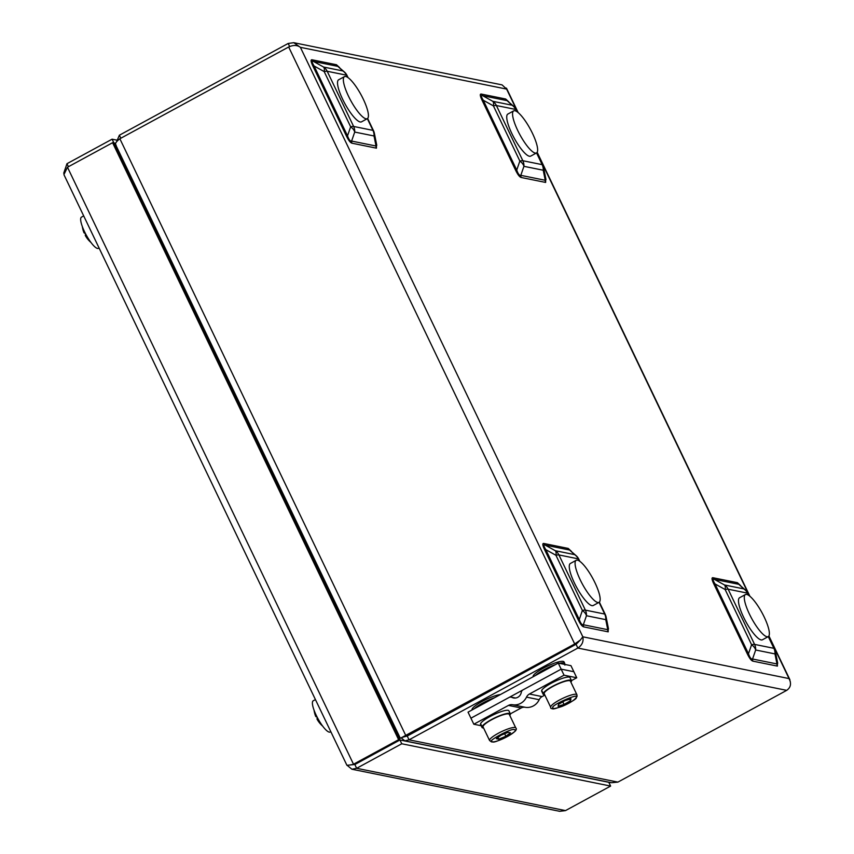 <?xml version="1.0" encoding="UTF-8"?>
<svg xmlns="http://www.w3.org/2000/svg" width="854" height="854" viewBox="0 0 854 854"><rect width="100%" height="100%" fill="white"/><g stroke="black" fill="none" stroke-linecap="round" stroke-linejoin="round"><path stroke-width="1.28" d="M401.583 737.621L574.699 643.98L576.023 644.247L407.209 736.02L405.896 735.753L119.859 138.754L288.673 46.991C293.338 44.878 297.245 44.995 300.394 47.333L293.787 42.7L288.182 43.458L119.368 135.22L116.56 141.839M405.159 736.426L407.23 736.041L576.044 644.279L578.275 642.155M407.23 736.041L409.045 739.82L577.848 648.058C582.097 645.208 583.752 641.461 582.823 636.806L580.357 640.009L574.699 643.98L288.673 46.991M790.292 681.481L789.043 678.578C791.562 683.542 790.783 687.47 786.705 690.352L617.89 782.115L611.453 782.712L404.913 740.877M580.357 640.009L576.023 644.247M293.787 42.7L502.067 84.888L506.614 89.094L506.198 88.058M120.809 138.241L119.368 135.22M401.177 737.845L404.849 740.866L409.045 739.82L617.89 782.115M115.578 144.604L400.334 738.304M407.209 736.02L401.871 737.461M116.155 145.18C114.671 143.984 115.898 141.839 119.859 138.754M129.968 174.654L129.189 174.878M393.171 725.857L393.833 725.377M394.996 729.658L395.658 729.177M131.036 178.721L131.815 178.497M393.096 723.829L392.434 724.309M393.481 724.64L392.829 725.131M777.428 661.829L777.396 666.109A4.27 4.056 101.4 0 1 776.98 663.953L777.706 663.248L775.325 651.282A11.113 6.512 168.8 0 1 774.973 653.908L755.673 650.001A11.113 7.291 -160.9 0 0 751.595 644.738L725.153 589.548A11.113 4.43 -61 0 0 724.512 584.979L743.823 588.897A11.113 9.373 -47.5 0 1 745.489 590.061L738.817 584.307A4.27 4.056 101.4 0 1 737.418 582.684L740.61 585.598M748.446 595.195L747.442 593.114A11.113 10.547 -78.6 0 0 743.823 588.897L738.817 584.307L714.382 579.364C712.578 578.798 712.78 580.314 715.022 583.922L748.478 653.748C749.812 657.601 751.168 659.363 752.545 659.01L776.98 663.953L774.973 653.908A11.113 10.547 -78.6 0 0 773.895 648.314L768.28 636.604A23.933 5.914 61.5 0 0 762.024 612.766A23.933 5.914 61.5 0 0 745.403 594.565A23.933 5.914 61.5 0 0 748.51 612.104A23.933 5.914 61.5 0 0 763.369 634.565A23.933 5.914 61.5 0 0 768.269 636.614L762.441 639.785A23.933 5.914 61.5 0 1 757.541 637.735A23.933 5.914 61.5 0 1 742.692 615.275A23.933 5.914 61.5 0 1 739.585 597.736L745.403 594.565M608.219 627.562L608.187 631.843A4.27 4.056 101.4 0 1 607.76 629.686L608.496 628.982L606.116 617.015A11.113 6.512 168.8 0 1 605.764 619.641L586.452 615.734A11.113 7.291 -160.9 0 0 582.385 610.471L555.943 555.281A11.113 4.43 -61 0 0 555.303 550.713L574.614 554.62A11.113 9.373 -47.5 0 1 576.279 555.794L569.607 550.04A4.27 4.056 101.4 0 1 568.209 548.417L571.401 551.321M579.236 560.929L578.233 558.847A11.113 10.547 -78.6 0 0 574.614 554.62L569.607 550.04L545.172 545.087C543.357 544.521 543.571 546.048 545.813 549.656L579.268 619.481C580.603 623.335 581.958 625.085 583.335 624.744L607.76 629.686L605.764 619.641A11.113 10.547 -78.6 0 0 604.685 614.037L599.07 602.337M376.475 143.888L376.443 148.169A4.27 4.056 101.4 0 1 376.027 146.013L376.763 145.308L374.383 133.341A11.113 6.512 168.8 0 1 374.031 135.967L354.72 132.06A11.113 7.291 -160.9 0 0 350.652 126.798L324.2 71.608A11.113 4.43 -61 0 0 323.57 67.039L342.881 70.946A11.113 9.373 -47.5 0 1 344.536 72.12L337.864 66.366A4.27 4.056 101.4 0 1 336.476 64.744L339.657 67.647M347.493 77.255L346.5 75.173A11.113 10.547 -78.6 0 0 342.881 70.946L337.864 66.366L313.439 61.413C311.625 60.847 311.838 62.374 314.069 65.982L347.525 135.807C348.87 139.661 350.225 141.412 351.602 141.07L376.027 146.013L374.031 135.967A11.113 10.547 -78.6 0 0 372.942 130.363L367.337 118.663A23.933 5.914 61.5 0 0 361.082 94.826A23.933 5.914 61.5 0 0 344.461 76.625A23.933 5.914 61.5 0 0 347.557 94.164A23.933 5.914 61.5 0 0 362.416 116.624A23.933 5.914 61.5 0 0 367.316 118.674L361.498 121.844A23.933 5.914 61.5 0 1 356.598 119.784A23.933 5.914 61.5 0 1 341.739 97.324A23.933 5.914 61.5 0 1 338.632 79.785L344.461 76.625M545.685 178.155L545.653 182.436A4.27 4.056 101.4 0 1 545.236 180.279L545.973 179.575L543.592 167.608A11.113 6.512 168.8 0 1 543.24 170.234L523.929 166.327A11.113 7.291 -160.9 0 0 519.862 161.064L493.409 105.875A11.113 4.43 -61 0 0 492.779 101.306L512.09 105.223A11.113 9.373 -47.5 0 1 513.756 106.387L507.073 100.633A4.27 4.056 101.4 0 1 505.685 99.011L508.867 101.925M516.702 111.522L515.709 109.44A11.113 10.547 -78.6 0 0 512.09 105.223L507.073 100.633L482.649 95.691C480.834 95.125 481.048 96.641 483.279 100.249A4.27 0.843 -25.6 0 1 482.136 100.377C480.033 95.936 479.745 93.833 481.261 94.057L505.685 99.011M517.289 111.917L516.275 109.782A11.113 2.188 -25.6 0 0 515.709 109.44L496.398 105.533A11.113 2.188 -25.6 0 0 493.409 105.875L483.279 100.249L516.734 170.074C518.079 173.928 519.435 175.689 520.812 175.337L545.236 180.279L543.24 170.234A11.113 10.547 -78.6 0 0 542.151 164.641L536.547 152.93A23.933 5.914 61.5 0 0 530.291 129.093A23.933 5.914 61.5 0 0 513.67 110.892A23.933 5.914 61.5 0 0 516.777 128.431A23.933 5.914 61.5 0 0 531.626 150.891A23.933 5.914 61.5 0 0 536.525 152.941L530.708 156.111A23.933 5.914 61.5 0 1 525.808 154.062A23.933 5.914 61.5 0 1 510.948 131.601A23.933 5.914 61.5 0 1 507.852 114.062L513.67 110.892M749.033 595.59L748.008 593.455A11.113 2.188 -25.6 0 0 747.442 593.114L728.142 589.207A11.113 10.547 -78.6 0 0 724.512 584.979L714.382 579.364A4.27 4.056 101.4 0 1 712.994 577.731L737.418 582.684M777.396 666.109L752.961 661.167A4.27 4.056 101.4 0 1 752.545 659.01L755.673 650.001A11.113 10.547 -78.6 0 0 754.584 644.396L728.142 589.207A11.113 2.188 -25.6 0 0 725.153 589.548L715.022 583.922A4.27 0.843 -25.6 0 1 713.869 584.051C711.766 579.61 711.478 577.507 712.994 577.731M775.325 651.282A11.113 11.113 0 0 0 774.45 648.656A11.113 2.188 -25.6 0 0 773.895 648.314L754.584 644.396A11.113 2.188 -25.6 0 0 751.595 644.738L748.478 653.748A4.27 0.843 -25.6 0 1 747.325 653.876L713.869 584.051M579.823 561.324L578.798 559.189A11.113 2.188 154.4 0 0 578.233 558.847L558.922 554.94A11.113 10.547 -78.6 0 0 555.303 550.713L545.172 545.087A4.27 4.056 101.4 0 1 543.784 543.464L568.209 548.417M608.187 631.843L583.752 626.889A4.27 4.056 101.4 0 1 583.335 624.744L586.452 615.734A11.113 10.547 -78.6 0 0 585.374 610.13L558.922 554.94A11.113 2.188 154.4 0 0 555.943 555.281L545.813 549.656A4.27 0.843 -25.6 0 1 544.66 549.784C542.557 545.343 542.269 543.24 543.784 543.464M606.116 617.015A11.113 11.113 0 0 0 605.24 614.378A11.113 2.188 154.4 0 0 604.685 614.037L585.374 610.13A11.113 2.188 154.4 0 0 582.385 610.471L579.268 619.481A4.27 0.843 -25.6 0 1 578.115 619.609L544.66 549.784M545.653 182.436L521.228 177.493A4.27 4.056 101.4 0 1 520.812 175.337L523.929 166.327A11.113 10.547 -78.6 0 0 522.84 160.723L496.398 105.533A11.113 10.547 -78.6 0 0 492.779 101.306L482.649 95.691A4.27 4.056 101.4 0 1 481.261 94.057M543.592 167.608A11.113 11.113 0 0 0 542.717 164.982A11.113 2.188 -25.6 0 0 542.151 164.641L522.84 160.723A11.113 2.188 -25.6 0 0 519.862 161.064L516.734 170.074A4.27 0.843 -25.6 0 1 515.592 170.202L482.136 100.377M344.536 72.12A11.113 11.113 0 0 1 347.055 75.515A11.113 2.188 154.4 0 0 346.5 75.173L327.189 71.266A11.113 10.547 -78.6 0 0 323.57 67.039L313.439 61.413A4.27 4.056 101.4 0 1 312.041 59.791L336.476 64.744M376.443 148.169L352.019 143.216A4.27 4.056 101.4 0 1 351.602 141.07L354.72 132.06A11.113 10.547 -78.6 0 0 353.631 126.456L327.189 71.266A11.113 2.188 154.4 0 0 324.2 71.608L314.069 65.982A4.27 0.843 -25.6 0 1 312.927 66.11C310.824 61.669 310.525 59.566 312.041 59.791M367.626 118.45L373.508 130.705A11.113 2.188 154.4 0 0 372.942 130.363L353.631 126.456A11.113 2.188 154.4 0 0 350.652 126.798L347.525 135.807A4.27 0.843 -25.6 0 1 346.382 135.935L312.927 66.11M576.194 560.299L570.376 563.469A23.933 5.914 61.5 0 0 573.482 580.998A23.933 5.914 61.5 0 0 588.331 603.458A23.933 5.914 61.5 0 0 593.231 605.518L599.049 602.348A23.933 5.914 61.5 0 0 592.815 578.5A23.933 5.914 61.5 0 0 576.194 560.299A23.933 5.914 61.5 0 0 579.3 577.838A23.933 5.914 61.5 0 0 594.149 600.298A23.933 5.914 61.5 0 0 599.049 602.348M347.258 765.419L351.901 769.23L356.652 768.301L354.837 764.522L399.95 739.991L401.764 743.77L356.652 768.301L565.508 810.595L559.626 811.3L351.901 769.23M351.784 764.608L354.837 764.522M401.764 743.77L610.621 786.075L565.508 810.595M115.632 143.312L112.589 142.714L398.615 739.703L353.503 764.223L67.477 167.235L63.911 174.611L346.927 765.312L354.826 764.49L399.939 739.97L608.806 782.296L610.621 786.075M608.753 782.157L610.076 782.424M609.18 783.054L610.13 782.542M68.427 166.722L66.975 163.701L63.708 173.255M66.975 163.701L112.098 139.181L116.656 140.109M113.902 142.96L112.098 139.181M354.826 764.49L350.215 764.896M67.477 167.235L112.589 142.714M113.902 142.981L399.939 739.97L398.615 739.703M127.203 168.868L126.221 168.676M99.085 248.012L98.466 248.343A17.774 4.387 -118.5 0 1 89.755 240.775A17.774 4.387 -118.5 0 1 81.311 223.406A17.774 4.387 -118.5 0 1 81.493 217.108L83.703 215.902M330.818 731.686L330.21 732.017A17.774 4.387 -118.5 0 1 317.859 718.502A17.774 4.387 -118.5 0 1 313.226 700.782L315.436 699.575M317.41 717.659A25.588 5.028 154.4 0 0 317.026 718.748L317.026 718.748A25.577 5.028 -25.6 0 0 317.165 719.378A25.641 25.641 0 0 0 322.727 726.167M316.919 716.709L316.492 716.944A25.588 5.028 -25.6 0 1 315.649 716.228A25.588 5.028 -25.6 0 1 315.937 714.681M85.678 233.985A25.588 5.028 154.4 0 0 85.293 235.074L85.293 235.074A25.577 5.028 -25.6 0 0 85.421 235.704A25.641 25.641 0 0 0 90.994 242.493M85.186 233.035L84.749 233.27A25.588 5.028 -25.6 0 1 83.916 232.555A25.588 5.028 -25.6 0 1 84.194 231.007M500.391 694.558A17.091 3.363 154.4 0 0 483.524 700.718A17.091 3.363 154.4 0 0 472.027 709.3A17.091 3.363 154.4 0 0 472.07 709.887L472.091 709.941M559.487 663.344A17.091 3.363 -25.6 0 1 564.74 663.398L564.014 661.893A17.091 3.363 154.4 0 0 548.396 665.661A17.091 3.363 154.4 0 0 533.152 676.08A17.091 3.363 154.4 0 0 533.184 676.656L533.216 676.72M558.26 663.099L468.035 712.151L470.928 718.193L509.059 697.472A3.416 3.245 101.4 0 1 511.962 697.408A6.843 6.49 -78.6 0 0 521.282 692.348A3.416 3.245 101.4 0 1 523.022 689.872L561.153 669.152L573.845 671.714L561.153 669.152L564.046 675.194L529.416 694.024A6.843 6.49 -78.6 0 0 526.502 697.131A13.675 12.981 101.4 0 1 512.528 704.721A6.843 6.49 -78.6 0 0 508.461 705.415L473.821 724.235L470.928 718.193L561.153 669.152L558.26 663.099L570.952 665.672L573.845 671.714L576.738 677.766L564.046 675.194M544.863 695.092L542.109 696.586A6.843 6.49 -78.6 0 0 539.194 699.704A13.675 12.981 101.4 0 1 525.221 707.293A6.843 6.49 -78.6 0 0 521.153 707.987L510.361 713.848A15.724 3.085 154.4 0 0 496.366 717.136A15.724 3.085 154.4 0 0 482.03 726.679L480.588 723.658A15.724 3.085 -25.6 0 1 494.925 714.115A15.724 3.085 -25.6 0 1 508.909 710.816L510.35 713.837A15.724 3.085 154.4 0 1 509.785 715.428M481.176 725.729L473.821 724.235M576.738 677.766L571.475 680.627A15.724 3.085 154.4 0 0 557.491 683.905A15.724 3.085 154.4 0 0 543.155 693.448L541.703 690.427A15.724 3.085 -25.6 0 1 556.039 680.884A15.724 3.085 -25.6 0 1 570.024 677.596L571.475 680.617A15.724 3.085 154.4 0 1 570.91 682.197M508.034 732.326L510.489 732.817L505.867 736.244L498.789 739.18L496.334 738.689L500.956 735.262L508.034 732.326M492.502 741.688C493.388 744.72 522.894 728.686 514.322 729.818C513.435 726.786 483.94 742.82 492.502 741.688M505.867 736.244L504.661 733.725M497.978 737.472L498.789 739.18M489.588 740.514L483.065 726.914A14.529 2.85 -25.6 0 1 491.669 719.73A14.529 2.85 -25.6 0 1 509.272 714.36L515.795 727.96A14.529 2.85 154.4 0 0 515.058 727.512A14.529 2.85 154.4 0 0 498.181 733.34A14.529 2.85 154.4 0 0 489.588 740.514L491.445 741.848C496.857 743.204 520.193 731.099 515.795 727.96M570.504 700.76L564.046 704.465L558.078 706.226L558.569 704.294L565.017 700.59L570.984 698.818L570.504 700.76L569.746 699.191M552.944 707.624C547.937 713.154 579.258 699.362 576.119 697.43C581.126 691.9 549.805 705.692 552.944 707.624M564.046 704.465L562.797 701.86M550.702 707.293L544.19 693.694A14.529 2.85 -25.6 0 1 558.185 683.862A14.529 2.85 -25.6 0 1 570.397 681.129L576.909 694.74A14.529 2.85 154.4 0 0 564.697 697.462A14.529 2.85 154.4 0 0 550.681 706.802A14.529 2.85 154.4 0 0 550.702 707.293C550.243 709.439 554.065 709.13 562.188 706.354C570.429 702.885 575.382 699.543 577.058 696.33L576.909 694.74M481.987 727.437L480.535 724.405A15.724 3.085 -25.6 0 1 480.482 724.075L481.923 727.096A15.724 3.085 154.4 0 0 481.987 727.437A15.724 3.085 154.4 0 0 483.577 727.982M483.118 726.199L482.03 726.679M481.923 727.096L483.012 726.615M543.112 694.206L541.66 691.185A15.724 3.085 -25.6 0 1 541.596 690.843L543.048 693.875A15.724 3.085 154.4 0 0 543.112 694.206A15.724 3.085 154.4 0 0 544.703 694.761M544.233 692.978L543.155 693.448M543.048 693.875L544.126 693.395M786.705 690.352L577.848 648.058L576.044 644.279M752.961 661.167C751.371 660.761 749.492 658.338 747.325 653.876M583.752 626.889C582.161 626.494 580.282 624.06 578.115 619.609M521.228 177.493C519.627 177.088 517.748 174.664 515.592 170.202M352.019 143.216C350.418 142.821 348.539 140.387 346.382 135.935M517.695 112.226L506.614 89.094L300.394 47.333L582.823 636.806L789.043 678.578L768.749 636.209M749.438 595.9L537.006 152.535M288.182 43.458L289.645 46.522M138.081 191.574A17.091 4.227 61.5 0 0 139.757 196.922M143.504 204.757A17.091 4.227 61.5 0 0 147.144 210.5M149.044 214.461A15.383 3.8 -118.5 0 1 147.176 212.422M137.227 191.659A15.383 3.8 -118.5 0 1 137.334 190.026M369.814 675.247A17.091 4.227 61.5 0 0 371.49 680.595M375.248 688.431A17.091 4.227 61.5 0 0 378.888 694.174M380.777 698.134A15.383 3.8 -118.5 0 1 378.92 696.095M368.971 675.333A15.383 3.8 -118.5 0 1 368.971 674.318M474.269 708.756A17.091 3.363 -25.6 0 1 494.551 697.729M535.394 675.535A17.091 3.363 -25.6 0 1 555.676 664.508M542.109 696.586L529.416 694.024M539.194 699.704L526.502 697.131M525.221 707.293L512.528 704.721M521.153 707.987L508.461 705.415M515.175 698.06L511.962 697.408M789.929 679.784L768.92 635.942M749.929 596.305L537.187 152.268M518.197 112.632L506.593 88.41M347.055 75.515L348.08 77.65M374.383 133.341A11.113 11.113 0 0 0 373.508 130.705M768.579 636.39L774.45 648.656M748.008 593.455A11.113 11.113 0 0 0 745.489 590.061M542.717 164.982L536.835 152.717M516.275 109.782A11.113 11.113 0 0 0 513.756 106.387M578.798 559.189A11.113 11.113 0 0 0 576.279 555.794M605.24 614.378L599.369 602.123M137.024 189.364L136.992 191.168M147.326 212.731L149.204 214.792M380.937 698.465L379.069 696.405M368.736 674.841L368.757 673.037M314.069 710.24A25.641 25.641 0 0 0 315.649 716.228M82.336 226.566A25.641 25.641 0 0 0 83.916 232.555M564.74 663.398L564.889 665.074M515.549 698.028L511.183 697.142"/></g></svg>
